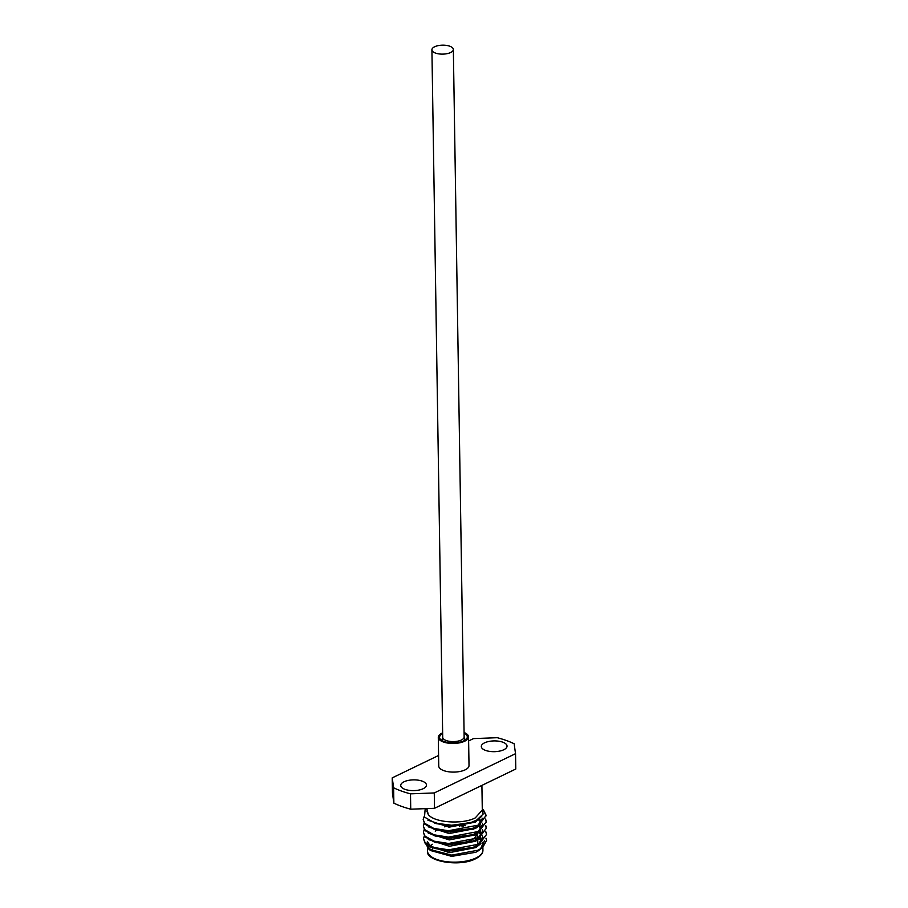 <?xml version="1.0" encoding="UTF-8"?>
<svg xmlns="http://www.w3.org/2000/svg" width="908" height="908" viewBox="0 0 908 908"><rect width="100%" height="100%" fill="white"/><g stroke="black" fill="none" stroke-linecap="round" stroke-linejoin="round"><path stroke-width="1.36" d="M453.353 49.475L464.147 736.955A10.726 4.483 179.1 0 1 461.446 739.997A10.726 4.483 179.1 0 1 449.653 741.371A10.726 4.483 179.1 0 1 442.707 737.296L431.913 49.815A10.726 4.483 179.1 0 1 434.614 46.773A10.726 4.483 179.1 0 1 446.407 45.4A10.726 4.483 179.1 0 1 453.353 49.475A10.726 4.483 179.1 0 1 450.64 52.516A10.726 4.483 179.1 0 1 438.859 53.89A10.726 4.483 179.1 0 1 431.913 49.815M464.09 733.278A13.87 5.8 179.1 0 1 465.793 739.6A13.87 5.8 179.1 0 1 463.795 740.849A13.87 5.8 179.1 0 1 441.152 739.986A13.87 5.8 179.1 0 1 442.65 733.619M464.419 740.531A11.35 4.744 -0.9 0 0 464.817 739.237A11.35 4.744 -0.9 0 0 464.056 737.58M464.079 732.495A15.141 6.322 179.1 0 1 468.562 736.887A15.141 6.322 179.1 0 1 464.748 741.178A15.141 6.322 179.1 0 1 448.098 743.119A15.141 6.322 179.1 0 1 438.292 737.364A15.141 6.322 179.1 0 1 442.117 733.074A15.141 6.322 179.1 0 1 442.639 732.835M438.292 737.364L438.746 766.011A15.141 6.322 -0.9 0 0 448.552 771.766A15.141 6.322 -0.9 0 0 465.191 769.825A15.141 6.322 -0.9 0 0 469.016 765.535L468.562 736.887M423.196 788.7A12.871 5.38 -0.9 0 0 426.442 785.045A12.871 5.38 -0.9 0 0 418.111 780.154A12.871 5.38 -0.9 0 0 403.969 781.799A12.871 5.38 -0.9 0 0 400.723 785.454A12.871 5.38 -0.9 0 0 409.054 790.335A12.871 5.38 -0.9 0 0 423.196 788.7M503.792 749.747A12.871 5.38 -0.9 0 0 507.039 746.092A12.871 5.38 -0.9 0 0 498.708 741.2A12.871 5.38 -0.9 0 0 484.554 742.846A12.871 5.38 -0.9 0 0 481.308 746.501A12.871 5.38 -0.9 0 0 489.639 751.393A12.871 5.38 -0.9 0 0 503.792 749.747M449.574 833.555A5.925 2.474 179.1 0 1 450.266 833.067M475.883 839.094A22.7 9.489 -0.9 0 0 477.676 835.315A22.7 9.489 -0.9 0 0 476.95 832.988M473 829.662A22.7 9.489 -0.9 0 0 471.161 828.8M444.511 826.836A21.44 8.955 179.1 0 1 450.152 825.849M459.493 825.701A21.44 8.955 179.1 0 1 463.205 826.144M476.394 834.395A21.44 8.955 179.1 0 1 470.991 840.263A21.44 8.955 179.1 0 1 465.112 842.284M479.923 849.684L475.837 852.26L451.775 856.38L430.596 850.546L428.894 849.218L425.818 843.963M429.79 849.865L427.407 845.269M424.297 835.916L423.491 838.72L425.092 842.454L434.058 847.505L448.643 849.843L478.55 844.247L486.495 834.543L485.837 831.762M423.491 838.72L425.103 843.237L434.478 848.401L448.654 850.614L472.705 847.482L478.561 845.019L486.495 834.543M435.545 823.374L424.479 817.087L425.114 809.675A31.53 13.177 179.1 0 1 426.181 808.608M424.149 816.576L423.185 819.629L424.785 823.363L433.763 828.414L448.348 830.752L478.244 825.145L486.2 815.452L483.317 809.664M423.185 819.629L424.796 824.135L434.183 829.31L448.359 831.524L472.41 828.38L478.266 825.917L486.2 815.452M424.093 823.181L423.287 825.985L424.887 829.73L433.865 834.781L448.439 837.119L478.346 831.512L486.302 821.819L485.632 819.039M423.287 825.985L424.899 830.502L434.285 835.678L448.45 837.891L472.512 834.747L478.357 832.284L486.302 821.819M424.195 829.549L423.389 832.352L424.989 836.098L433.956 841.137L448.541 843.475L478.448 837.88L486.393 828.187L485.735 825.395M423.389 832.352L425.001 836.87L434.387 842.045L448.552 844.247L472.603 841.114L478.459 838.651L486.393 828.187M486.189 815.838L483.578 810.685M486.291 822.205L485.462 819.425M486.393 828.573L485.564 825.792M485.939 838.129L486.563 840.388L482.829 847.266L478.232 850.172L451.753 855.12L428.894 849.218M481.91 785.386L482.296 810.027L475.304 817.881C462.354 824.736 433.729 822.614 428.236 814.408L426.612 808.597M434.603 823.102L452.683 825.349L471.229 822.387L476.711 820.06L483.09 814.147L482.261 807.711M426.874 811.196L428.236 814.408L426.828 808.585M410.734 809.198A78.837 32.938 179.1 0 1 393.868 803.149L392.46 793.229L392.222 777.872L393.629 787.792A78.837 32.938 -0.9 0 0 410.495 793.842L434.274 792.945L434.512 808.302L410.734 809.198L410.495 793.842M434.274 792.945L515.54 753.674L515.778 769.019L434.512 808.302M515.54 753.674L514.132 743.754A78.837 32.938 -0.9 0 0 497.266 737.705L473.488 738.601L468.63 740.951M392.222 777.872L438.575 755.467M393.868 803.149L393.629 787.792M477.631 851.307L482.829 847.266M481.444 848.31L484.52 840.433M480.797 834.441L478.732 832.806M479.254 838.822L481.603 841.058M482.432 842.499L482.818 844.077M428.474 845.893L449.483 852.635L475.769 847.584L480.922 843.611M481.274 835.031L478.346 832.295M428.372 839.537L449.381 846.279L475.667 841.217L480.82 837.244M481.172 828.663L478.788 826.314M428.27 833.169L449.278 839.911L475.565 834.849L480.718 830.877M481.081 822.296L478.686 819.958M428.167 826.802L449.176 833.544L475.463 828.493L480.627 824.509M427.884 820.174L449.085 827.177L475.361 822.126L481.762 816.201M480.548 848.889L482.829 843.748L482.625 842.329M481.876 840.581L479.901 838.243M478.959 837.46L477.699 836.574M427.35 841.432L430.279 846.063M434.478 848.401L449.46 851.046L472.705 847.482M478.459 844.292L482.727 837.38L482.534 835.962M481.785 834.225L479.799 831.876M465.248 825.724L460.401 825.009M435.613 842.386L449.358 844.678L472.603 841.114M478.357 837.925L482.625 831.013L482.432 829.606M481.683 827.858L479.696 825.508M474.85 822.387L473.193 821.672M435.511 836.03L449.256 838.311L472.512 834.747M478.255 831.558L482.523 824.646L482.33 823.238M481.581 821.49L479.015 818.641M435.409 829.662L449.154 831.955L472.41 828.38M478.164 825.19L482.432 818.29M436.396 823.647L449.051 825.588L470.015 822.796M436.941 830.139A22.7 9.489 -0.9 0 0 435.341 831.16M442.321 843.714A22.7 9.489 -0.9 0 0 445.533 844.417M435.261 831.195L435.851 830.695A21.44 8.955 179.1 0 1 436.691 830.071M442.82 737.909A11.35 4.744 -0.9 0 0 442.117 739.6A11.35 4.744 -0.9 0 0 442.559 740.871M432.401 844.27A27.717 11.588 -0.9 0 0 430.131 845.95M429.575 846.494A27.717 11.588 -0.9 0 0 428.315 848.117M427.498 851A27.717 11.588 -0.9 0 0 445.453 861.533A27.717 11.588 -0.9 0 0 475.928 857.992A27.717 11.588 -0.9 0 0 482.931 850.126C483.033 853.316 480.57 856.199 475.542 858.786C459.641 867.322 425.307 861.261 427.498 851L427.441 847.879M430.664 847.913A26.457 11.055 179.1 0 1 431.311 847.289M459.482 825.134L459.505 826.723M477.676 835.315L477.721 838.243M477.756 839.968L477.824 844.61M482.886 847.221L482.931 850.126M436.691 842.737L434.387 842.045M436.6 836.37L434.285 835.678M436.498 830.003L434.183 829.31M470.015 822.784L471.229 822.387M432.458 847.731L432.514 851.375"/></g></svg>
